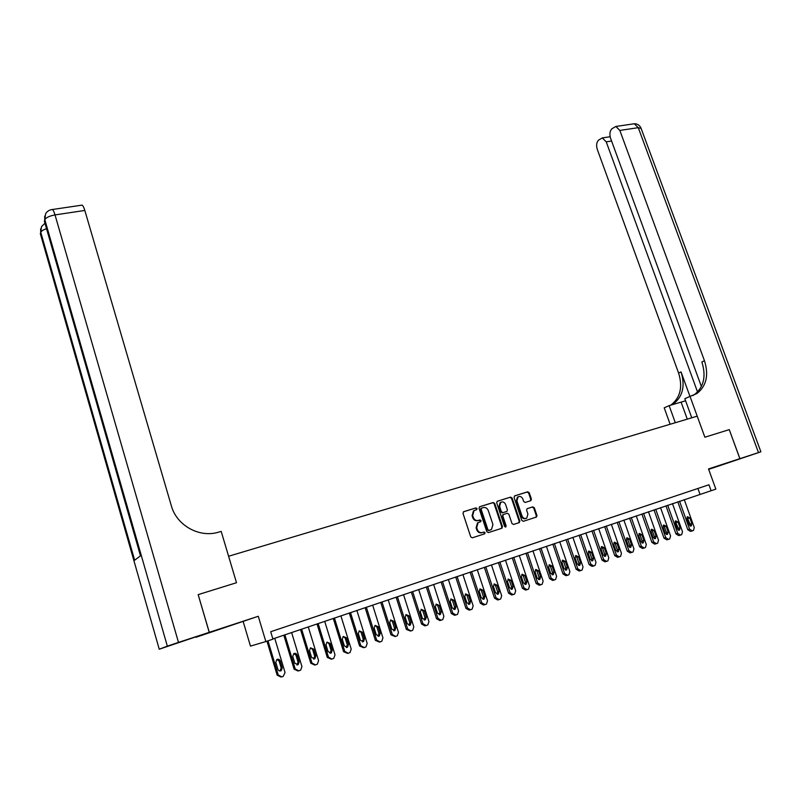 <?xml version="1.0" encoding="UTF-8"?>
<svg xmlns="http://www.w3.org/2000/svg" width="801" height="801" viewBox="0 0 801 801"><rect width="100%" height="100%" fill="white"/><g stroke="black" fill="none" stroke-linecap="round" stroke-linejoin="round"><path stroke-width="1.2" d="M477.066 508.525L475.954 507.874L463.709 511.669L462.978 513.341L470.738 536.87L472.33 537.811L484.575 533.846L485.076 532.675L483.964 532.024L482.392 532.535C480.079 532.995 478.387 532.004 477.326 529.541L476.685 527.589L478.097 522.683L480.75 521.651L481.061 520.58L479.959 519.929L478.377 520.43C476.064 520.88 474.382 519.879 473.321 517.426L472.68 515.474L474.052 510.627L476.765 509.586L477.066 508.525M476.215 509.786L476.465 508.775L475.363 508.114L463.389 511.839M484.755 533.756L484.144 533.977L484.465 532.895L483.363 532.244L482.392 532.535M480.179 521.872L480.46 520.82L478.377 520.43M708.625 469.236L723.003 464.36L708.585 469.126M224.58 627.493L210.333 632.339L224.58 627.493M530.743 500.705L531.403 499.093L529.241 492.725L527.719 491.804L514.743 495.829L514.062 497.441L521.791 520.39L523.323 521.311L536.53 517.005L536.96 515.494L534.337 507.764L532.815 506.843L527.038 508.725L526.617 510.227L527.909 514.072L526.768 518.117C524.725 519.028 523.133 518.307 522.012 515.964L516.925 500.865L518.027 496.89C520.089 495.949 521.691 496.65 522.833 499.023L523.674 501.526L525.206 502.447L530.743 500.705M198.177 594.642L209.291 632.309L195.915 637.296L258.272 616.279L265.852 641.561L272.941 639.158L270.708 631.729L708.955 484.765L711.118 490.733L715.844 489.131L708.515 468.925L739.874 458.663L729.26 429.636L704.87 437.216L729.21 429.646M691.764 417.802L684.835 398.698L690.021 396.405L704.87 437.216L697.21 416.17L228.605 556.254L236.495 582.727L221.186 531.403L218.603 532.154C199.529 538.152 176.661 525.566 171.334 505.781L84.826 210.453L55.019 214.908L178.493 642.392L209.221 632.339L159.249 649.21L167.339 646.147L44.836 219.734L44.375 221.166L140.485 555.834L134.648 560.229L40.781 232.35L40.34 233.712L159.249 649.21M198.248 594.612L236.495 582.727L198.167 594.632L209.221 632.339M258.272 616.279L209.291 632.309M494.728 503.459L493.166 502.527L479.769 506.693L479.048 508.335L486.798 531.684L488.38 532.615L501.766 528.28L502.467 526.627L494.728 503.459L492.555 502.778L479.449 506.843M497.391 501.216L510.577 497.121L512.119 498.052L519.849 521.02L519.168 522.653L513.551 524.475L511.999 523.554L508.855 514.182L507.313 513.251L503.298 514.572L502.868 516.084L506.142 525.867L505.831 526.938L504.56 526.377L496.69 502.848L497.221 501.286M708.665 469.356L739.874 458.663M243.244 621.796L250.473 646.107L265.852 641.561M272.871 638.908L711.118 490.733M697.901 488.47L699.994 494.277M474.382 510.417L473.451 510.878L472.079 515.714L472.68 515.474M477.776 520.66C475.474 521.111 473.781 520.119 472.73 517.666L472.079 515.714M478.377 522.482L477.496 522.913L476.084 527.809L476.685 527.589M481.781 532.755C479.479 533.226 477.786 532.224 476.725 529.771L476.084 527.809M501.356 528.42L501.847 526.858L494.117 503.709M481.621 508.104L481.121 509.256L487.929 529.741L489.031 530.392L491.514 529.451L492.935 524.535L488.29 510.587C487.238 508.154 485.566 507.153 483.273 507.594L481.621 508.104M481.181 508.305L480.52 509.506L481.121 509.256M490.322 529.992L488.42 530.612L487.318 529.962L480.52 509.506M497.081 501.376L510.577 497.121M518.738 522.793L519.218 521.251L511.499 498.302L509.957 497.371M503.439 514.492L502.247 516.325L505.521 526.097L506.142 525.867M505.341 527.058L505.521 526.097M505.601 504.48C504.45 502.087 502.828 501.376 500.725 502.357L499.614 506.362L501.406 511.719L502.958 512.65L506.973 511.338L507.393 509.826L505.601 504.48M500.945 502.217L500.114 502.607L498.993 506.612L499.614 506.362M506.212 511.659L502.337 512.89L500.785 511.959L498.993 506.612M518.227 496.77L517.396 497.151L516.305 501.116L516.925 500.865M525.897 518.487C523.904 519.178 522.402 518.417 521.381 516.194L516.305 501.116M536.53 517.005L535.889 517.236L536.32 515.724L533.696 508.004L532.184 507.083L527.038 508.725M530.372 500.815L530.763 499.343L528.61 492.975L527.088 492.054L514.432 495.989M266.963 641.19L277.156 675.173L281.041 677.035M274.743 638.277L285.056 672.54L283.194 676.394L281.832 676.885L278.227 674.953L267.995 640.84M279.95 670.978L281.181 668.014L279.108 661.115L276.986 659.453M282.262 667.774L280.18 660.855C279.449 659.263 278.317 658.843 276.786 659.573L275.814 662.377L277.897 669.316C278.618 670.898 279.739 671.328 281.271 670.607L282.262 667.774L281.181 668.014M283.834 635.193L294.097 669.175L298.042 671.008M291.624 632.56L301.937 666.552L300.695 670.097L298.773 670.858L295.209 668.935L284.896 634.833M296.881 665L298.052 662.077L295.97 655.228L293.897 653.576M299.163 661.826L297.091 654.958C296.37 653.386 295.249 652.955 293.737 653.676L292.786 656.46L294.868 663.338L298.182 664.64L299.163 661.826L298.052 662.077M300.545 629.536L310.808 663.248L314.793 665.06M308.285 626.923L318.588 660.655L317.356 664.169L315.484 664.91L311.959 663.008L301.647 629.165M313.571 659.093L314.683 656.229L312.61 649.431L310.568 647.789M315.834 655.959L313.752 649.15L310.458 647.859L309.506 650.632L311.589 657.451L314.863 658.762L315.834 655.959L314.683 656.229M317.026 623.959L327.289 657.411L331.304 659.193M324.705 621.356L335.008 654.838L333.797 658.332L331.964 659.053L328.47 657.15L318.167 623.568M330.042 653.286L331.083 650.452L329.011 643.714L327.008 642.082M332.275 650.172L330.192 643.413L326.948 642.122L326.007 644.875L328.09 651.644L331.314 652.955L332.275 650.172L331.083 650.452M333.276 618.452L343.539 651.654L347.594 653.406M340.906 615.869L351.208 649.1L350.007 652.565L348.215 653.276L344.76 651.383L334.448 618.062M346.272 647.548L347.264 644.765L345.191 638.067L343.228 636.445M348.485 644.465L346.402 637.756L343.198 636.465L342.277 639.198L344.36 645.926L347.544 647.228L348.485 644.465L347.264 644.765M178.493 642.392L167.339 646.147M81.472 205.216L82.062 205.126C82.964 205.607 83.885 207.379 84.826 210.453M685.586 400.78L669.135 405.636L664.209 407.809L670.137 424.27M690.021 396.405L697.02 393.461C706.462 385.942 708.935 375.038 704.459 360.74L619.834 130.433L615.859 126.468L611.914 128.751C609.821 131.034 609.361 134.198 610.552 138.223L701.396 386.543M739.924 458.653L712.63 468.054L760.89 451.804L739.924 458.653L729.26 429.636M675.303 422.718L669.135 405.636M697.551 392.009L606.227 141.847L602.322 137.912L598.567 140.105C596.545 142.318 596.114 145.402 597.276 149.356L678.597 373.066C682.883 386.953 680.379 397.566 671.088 404.916L670.647 405.196M671.779 404.875L673.531 403.834C682.842 396.465 685.346 385.822 681.04 371.904L689.971 396.435M692.835 395.564L694.427 394.613C703.849 387.103 706.332 376.23 701.866 361.972L704.459 360.74M349.306 613.025L359.569 645.976L363.644 647.709M356.886 610.462L367.178 643.433L365.997 646.888L364.235 647.578L360.82 645.696L350.518 612.615M363.544 641.581L362.292 641.881L363.223 639.148L361.151 632.5L359.228 630.898L358.327 633.601L360.4 640.279L363.544 641.581L364.475 638.838L362.402 632.179L359.238 630.888M365.126 607.669L375.379 640.379L379.484 642.082M372.645 605.125L382.938 637.856L381.777 641.281L380.044 641.951L376.66 640.079L366.367 607.248M378.072 636.304L378.963 633.601L376.891 627.013L375.008 625.411M380.255 633.291L378.172 626.682L375.058 625.381L374.157 628.084L376.23 634.702L379.334 636.014L380.255 633.291L378.963 633.601M380.725 602.382L390.978 634.853L395.113 636.525M388.195 599.859L398.477 632.349L397.336 635.744L395.634 636.405L392.29 634.542L381.997 601.952M393.651 630.798L394.493 628.144L392.42 621.596L390.578 620.014M395.814 627.814L393.732 621.256L390.658 619.954L389.767 622.637L391.849 629.206L394.903 630.517L395.814 627.814L394.493 628.144M396.125 597.176L406.367 629.396L410.523 631.048M403.534 594.662L413.817 626.913L412.685 630.287L411.023 630.938L407.709 629.075L397.426 596.735M409.021 625.361L409.812 622.747L407.749 616.249L405.937 614.677M411.163 622.407L409.091 615.899L406.047 614.597L405.176 617.261L407.248 623.789L410.272 625.1L411.163 622.407L409.812 622.747M411.313 592.029L421.546 624.019L424.82 625.861L425.721 625.651M418.673 589.536L428.946 621.546L427.834 624.9L426.202 625.531L422.918 623.689L412.645 591.579M424.19 620.004L424.93 617.431L422.868 610.983L421.096 609.421M426.312 617.08L424.24 610.612L421.236 609.311L420.375 611.964L422.447 618.442L425.431 619.744L426.312 617.08L424.93 617.431M426.302 586.953L436.535 618.712L439.779 620.545L440.72 620.314M433.611 584.48L443.884 616.259L442.783 619.584L441.181 620.204L437.937 618.372L427.664 586.492M439.148 614.707L439.849 612.174L437.787 605.776L436.054 604.224M441.261 611.824L439.188 605.406L436.225 604.104L435.374 606.727L437.446 613.155L440.39 614.467L441.261 611.824L439.849 612.174M441.101 581.947L451.323 613.476L454.527 615.298L455.529 615.058M448.36 579.483L458.613 611.043L457.541 614.337L455.959 614.948L452.745 613.115L442.482 581.476M453.917 609.491L454.578 606.998L452.515 600.64L450.813 599.098M456.009 606.627L453.937 600.259L451.013 598.958L450.182 601.571L452.255 607.949L455.158 609.261L456.009 606.627L454.578 606.998M455.709 577L465.912 608.299L469.096 610.122L470.137 609.861M462.908 574.557L473.161 605.886L472.099 609.16L470.547 609.761L467.363 607.939L457.111 576.52M468.485 604.334L469.116 601.881L467.053 595.574L465.391 594.042M470.567 601.501L468.495 595.183L465.611 593.881L464.79 596.475L466.863 602.813L469.726 604.114L470.567 601.501L469.116 601.881M470.117 572.114L480.32 603.203L483.464 605.005L484.555 604.735M477.276 569.691L487.519 600.8L486.467 604.054L484.955 604.635L481.791 602.823L471.559 571.634M482.873 599.248L483.454 596.835L481.391 590.567L479.769 589.055M484.935 596.445L482.873 590.167L480.019 588.865L479.208 591.438L481.271 597.736L484.104 599.038L484.935 596.445L483.454 596.835M484.345 567.298L494.537 598.167L497.651 599.969L498.783 599.679M491.454 564.885L501.686 595.774L500.655 599.008L499.163 599.589L496.039 597.776L485.806 566.808M497.071 594.222L497.611 591.849L495.559 585.631L493.967 584.129M499.123 591.458L497.061 585.221L494.247 583.919L493.446 586.482L495.509 592.73L498.302 594.032L499.123 591.458L497.611 591.849M498.392 562.542L508.575 593.191L511.659 594.983L512.83 594.682M505.461 560.149L515.674 590.818L514.663 594.032L513.191 594.592L510.097 592.8L499.884 562.042M511.088 589.266L511.599 586.933L509.536 580.755L507.984 579.263M513.121 586.522L511.068 580.335L508.285 579.043L507.494 581.576L509.556 587.784L512.32 589.085L513.121 586.522L511.599 586.933M512.27 557.846L522.432 588.284L525.486 590.067L526.698 589.756M519.278 555.463L529.481 585.932L528.49 589.115L527.048 589.666L523.984 587.874L513.771 557.336M524.925 584.37L525.396 582.077L523.343 575.939L521.821 574.467M526.948 581.656L524.895 575.508L522.142 574.217L521.371 576.74L523.423 582.898L526.157 584.199L526.948 581.656L525.396 582.077M525.957 553.211L536.119 583.438L539.143 585.211L540.385 584.89M532.925 550.848L543.118 581.095L542.147 584.259L540.725 584.8L537.691 583.018L527.489 552.69M538.582 579.544L539.023 577.281L536.97 571.193L535.489 569.731M540.605 576.85L538.542 570.753L535.829 569.461L535.068 571.964L537.121 578.082L539.824 579.373L540.605 576.85L539.023 577.281M539.484 548.625L549.626 578.642L552.63 580.415L553.902 580.084M546.412 546.282L556.585 576.32L555.624 579.463L554.232 579.994L551.218 578.222L541.035 548.104M552.079 574.768L552.48 572.545L550.437 566.497L548.985 565.045M554.082 572.114L552.029 566.047L549.336 564.755L548.595 567.248L550.647 573.316L553.321 574.617L554.082 572.114L552.48 572.545M552.84 544.109L562.973 573.917L565.947 575.679L567.248 575.338M559.719 541.776L569.881 571.614L568.94 574.738L567.569 575.258L564.585 573.486L554.412 543.569M565.396 570.052L565.776 567.869L563.724 561.861L562.312 560.43M567.388 567.428L565.336 561.401L562.682 560.119L561.952 562.582L564.004 568.62L566.637 569.912L567.388 567.428L565.776 567.869M566.027 539.634L576.149 569.251L579.093 571.003L580.435 570.652M572.865 537.321L583.018 566.958L582.087 570.062L580.735 570.572L577.781 568.81L567.629 539.093M578.552 565.396L578.903 563.253L576.86 557.286L575.468 555.864M580.535 562.803L578.492 556.815L575.859 555.534L575.138 557.987L577.191 563.974L579.804 565.266L580.535 562.803L578.903 563.253M579.063 535.228L589.166 564.645L592.079 566.387L593.451 566.027M585.851 532.925L595.984 562.362L595.073 565.446L593.741 565.947L590.818 564.194L580.675 534.678M591.549 560.8L591.859 558.687L589.826 552.76L588.465 551.358M593.521 558.227L591.478 552.289L588.875 551.008L588.164 553.441L590.217 559.398L592.8 560.68L593.521 558.227L591.859 558.687M591.929 530.873L602.012 560.089L604.905 561.821L606.307 561.451M598.677 528.58L608.8 557.826L607.899 560.88L606.587 561.371L603.694 559.629L593.561 530.312M604.385 556.254L604.665 554.182L602.632 548.295L601.311 546.903M606.347 553.711L604.304 547.814L601.731 546.532L601.03 548.955L603.083 554.863L605.636 556.154L606.347 553.711L604.665 554.182M604.645 526.567L614.717 555.584L617.581 557.316L619.013 556.935M611.343 524.295L621.456 553.341L620.575 556.375L619.283 556.865L616.41 555.123L606.297 526.007M617.06 551.769L617.321 549.726L615.288 543.879L613.997 542.507M619.013 549.256L616.98 543.398L614.437 542.117L613.746 544.52L615.789 550.397L618.312 551.679L619.013 549.256L617.321 549.726M617.201 522.312L627.263 551.148L630.097 552.87L631.558 552.47M623.859 520.059L633.951 548.905L633.09 551.929L631.819 552.4L628.975 550.677L618.873 521.741M629.586 547.333L629.816 545.331L627.784 539.524L626.532 538.162M631.528 544.85L629.496 539.033L626.983 537.751L626.302 540.144L628.344 545.972L630.838 547.253L631.528 544.85L629.816 545.331M629.616 518.107L639.659 546.753L642.472 548.465L643.954 548.064M636.234 515.864L646.307 544.53L645.456 547.524L644.204 547.994L641.381 546.272L631.298 517.536M641.951 542.948L642.162 540.985L640.139 535.218L638.908 533.867M643.894 540.505L641.861 534.718L639.378 533.446L638.707 535.809L640.74 541.606L643.223 542.888L643.894 540.505L642.162 540.985M641.871 513.952L651.904 542.417L654.687 544.119L656.199 543.709M648.45 511.729L658.512 540.204L657.671 543.178L656.44 543.649L653.646 541.937L643.583 513.381M654.177 538.622L654.367 536.69L652.344 530.963L651.143 529.631M656.109 536.199L654.087 530.452L651.624 529.181L650.973 531.534L652.995 537.301L655.448 538.572L656.109 536.199L654.367 536.69M653.986 509.857L663.999 538.132L666.772 539.824L668.304 539.403M660.525 507.644L670.567 535.939L669.746 538.893L668.535 539.343L665.761 537.641L655.709 509.266M666.262 534.337L666.422 532.455L664.399 526.758L663.238 525.446M668.184 531.954L666.162 526.237L663.729 524.975L663.078 527.318L665.11 533.035L667.533 534.307L668.184 531.954L666.422 532.455M665.961 505.801L675.954 533.887L678.697 535.589L680.259 535.158M672.46 503.599L682.492 531.714L681.681 534.647L680.49 535.098L677.736 533.396L667.704 505.211M678.197 530.112L678.337 528.26L675.183 521.301M680.119 527.749L678.087 522.082L675.684 520.82L675.053 523.143L677.075 528.82L679.468 530.092L680.119 527.749L678.337 528.26M677.796 501.786L687.779 529.701L690.492 531.393L692.074 530.953M684.254 499.604L694.267 527.539L693.466 530.452L692.294 530.893L689.571 529.201L679.548 501.196M689.991 525.937L690.112 524.114L686.988 517.216M691.904 523.604L689.881 517.967L687.498 516.705L686.878 519.018L688.9 524.665L691.273 525.927L691.904 523.604L690.112 524.114M475.363 508.114L475.954 507.874M483.363 532.244L483.964 532.024M479.358 520.159L479.959 519.929M472.73 517.666L473.321 517.426M476.725 529.771L477.326 529.541M501.847 526.858L502.467 526.627M492.555 502.778L493.166 502.527M487.318 529.962L487.929 529.741M488.42 530.612L489.031 530.392M490.072 530.082L490.683 529.861M511.499 498.302L512.119 498.052M519.218 521.251L519.849 521.02M502.247 516.325L502.868 516.084M500.785 511.959L501.406 511.719M502.337 512.89L502.958 512.65M506.092 511.699L506.713 511.459M521.381 516.194L522.012 515.964M532.184 507.083L532.815 506.843M533.696 508.004L534.337 507.764M536.32 515.724L536.96 515.494M527.088 492.054L527.719 491.804M528.61 492.975L529.241 492.725M530.763 499.343L531.403 499.093M278.227 674.953L277.156 675.173M279.108 661.115L280.18 660.855M295.209 668.935L294.097 669.175M295.97 655.228L297.091 654.958M311.959 663.008L310.808 663.248M312.61 649.431L313.752 649.15M328.47 657.15L327.289 657.411M329.011 643.714L330.192 643.413M344.76 651.383L343.539 651.654M345.191 638.067L346.402 637.756M44.966 223.239L41.502 226.623L40.781 232.35C41.342 231.018 43.254 229.797 46.528 228.675M40.691 234.933L40.631 228.826M82.062 205.126L52.355 209.512C49.282 209.872 47.019 211.334 45.567 213.887L44.836 219.734C46.057 217.552 49.452 215.95 55.019 214.908C54.088 211.794 53.196 210.002 52.355 209.512L51.835 209.572M44.746 222.478L44.676 216.16M681.04 371.904L678.597 373.066M758.487 452.575L638.267 127.679L619.834 130.433M611.584 141.026L606.227 141.847M633.05 123.935L634.272 123.754L638.267 127.679L641.1 128.4M687.268 419.143L681.11 402.172M360.82 645.696L359.569 645.976M363.223 639.148L364.475 638.838M361.151 632.5L362.402 632.179M376.66 640.079L375.379 640.379M376.891 627.013L378.172 626.682M392.29 634.542L390.978 634.853M392.42 621.596L393.732 621.256M407.709 629.075L406.367 629.396M407.749 616.249L409.091 615.899M422.918 623.689L421.546 624.019M422.868 610.983L424.24 610.612M437.937 618.372L436.535 618.712M437.787 605.776L439.188 605.406M452.745 613.115L451.323 613.476M452.515 600.64L453.937 600.259M467.363 607.939L465.912 608.299M467.053 595.574L468.495 595.183M481.791 602.823L480.32 603.203M481.391 590.567L482.873 590.167M496.039 597.776L494.537 598.167M495.559 585.631L497.061 585.221M510.097 592.8L508.575 593.191M509.536 580.755L511.068 580.335M523.984 587.874L522.432 588.284M523.343 575.939L524.895 575.508M537.691 583.018L536.119 583.438M536.97 571.193L538.542 570.753M551.218 578.222L549.626 578.642M550.437 566.497L552.029 566.047M564.585 573.486L562.973 573.917M563.724 561.861L565.336 561.401M577.781 568.81L576.149 569.251M576.86 557.286L578.492 556.815M590.818 564.194L589.166 564.645M589.826 552.76L591.478 552.289M603.694 559.629L602.012 560.089M602.632 548.295L604.304 547.814M616.41 555.123L614.717 555.584M615.288 543.879L616.98 543.398M628.975 550.677L627.263 551.148M627.784 539.524L629.496 539.033M641.381 546.272L639.659 546.753M640.139 535.218L641.861 534.718M653.646 541.937L651.904 542.417M652.344 530.963L654.087 530.452M665.761 537.641L663.999 538.132M664.399 526.758L666.162 526.237M677.736 533.396L675.954 533.887M676.314 522.602L678.087 522.082M689.571 529.201L687.779 529.701M688.099 518.487L689.881 517.967M473.451 510.878L474.052 510.627M477.496 522.913L478.097 522.683M501.406 528.39L502.017 528.159M480.82 508.455L481.421 508.204M518.788 522.763L519.418 522.542M502.678 514.813L503.298 514.572M500.114 502.607L500.725 502.357M517.396 497.151L518.027 496.89M530.432 500.795L530.993 500.585M280.19 670.837L281.271 670.607M297.071 664.89L298.182 664.64M313.712 659.013L314.863 658.762M330.132 653.226L331.314 652.955M346.322 647.518L347.544 647.228M673.531 403.834L671.088 404.916M694.427 394.613L697.02 393.461M610.132 136.731L602.322 137.912M760.89 451.804L640.93 127.92C639.578 125.146 637.366 123.765 634.272 123.754L615.859 126.468M378.112 636.304L379.334 636.014M393.732 630.808L394.903 630.517M409.141 625.371L410.272 625.1M424.35 620.014L425.431 619.744M439.349 614.727L440.39 614.467M454.147 609.511L455.158 609.261M468.755 604.365L469.726 604.114M483.173 599.288L484.104 599.038M497.401 594.262L498.302 594.032M511.449 589.316L512.32 589.085M525.316 584.42L526.157 584.199M539.003 579.594L539.824 579.373M552.53 574.828L553.321 574.617M565.876 570.122L566.637 569.912M579.053 565.476L579.804 565.266M592.079 560.88L592.8 560.68M604.935 556.345L605.636 556.154M617.641 551.859L618.312 551.679M630.187 547.433L630.838 547.253M642.582 543.068L643.223 542.888M654.828 538.743L655.448 538.572M666.933 534.477L667.533 534.307M678.888 530.252L679.468 530.092M690.702 526.087L691.273 525.927"/></g></svg>
